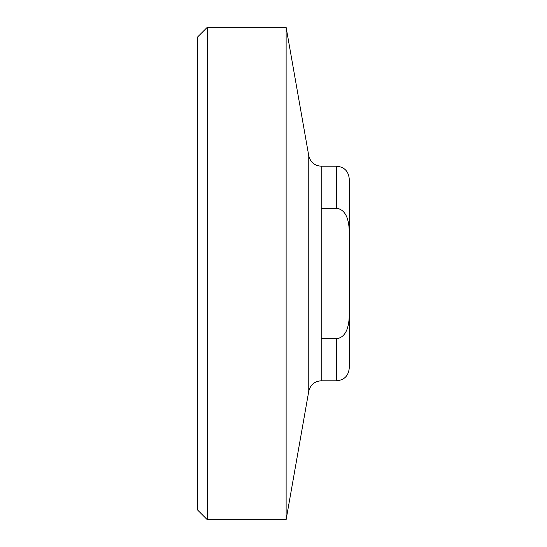 <?xml version="1.0" encoding="UTF-8"?>
<svg xmlns="http://www.w3.org/2000/svg" width="547" height="547" viewBox="0 0 547 547"><rect width="100%" height="100%" fill="white"/><g stroke="black" fill="none" stroke-linecap="round" stroke-linejoin="round"><path stroke-width="0.82" d="M336.617 208.291L336.617 166.206L321.198 166.206L321.198 208.291L336.617 208.291C347.379 209.781 349.205 223.258 349.239 232.236L349.239 314.764C349.212 323.742 347.372 337.219 336.617 338.709L321.198 338.709L321.198 380.794L336.617 380.794C344.282 380.049 348.487 375.844 349.239 368.172L349.239 314.764L349.239 368.172M321.198 208.291L321.198 338.709M336.617 166.206C344.282 166.951 348.487 171.156 349.239 178.828L349.239 232.236M349.239 232.181L349.198 229.938M207.231 27.35L197.761 36.82L197.761 510.18L207.231 519.65L207.231 27.35L286.122 27.35L286.122 519.65L207.231 519.65M321.198 166.206C314.573 165.741 310.429 162.268 308.768 155.772L286.122 27.35M336.617 338.709L336.617 380.794M308.768 155.772L308.768 391.228L286.122 519.65M321.198 380.794C314.573 381.259 310.429 384.732 308.768 391.228"/></g></svg>
